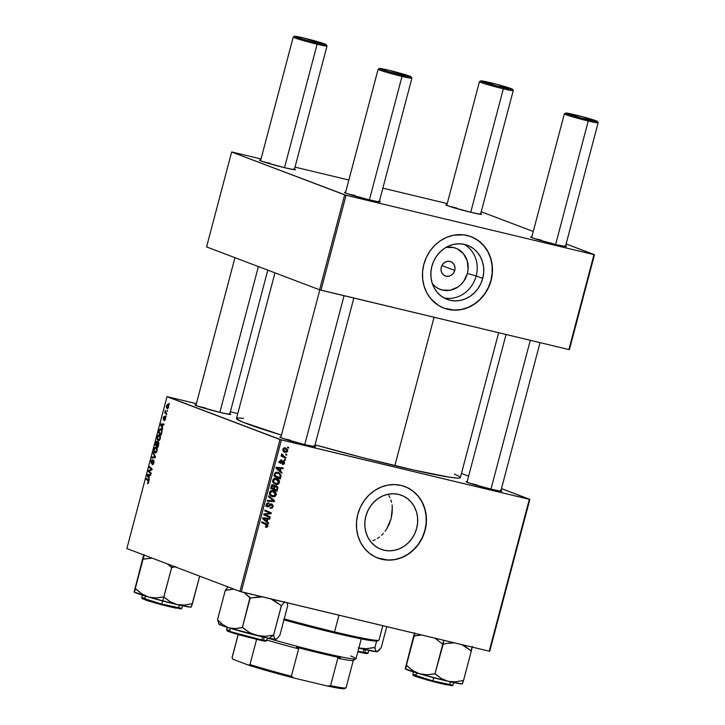 <?xml version="1.0" encoding="UTF-8"?>
<svg xmlns="http://www.w3.org/2000/svg" width="725" height="725" viewBox="0 0 725 725"><rect width="100%" height="100%" fill="white"/><g stroke="black" fill="none" stroke-linecap="round" stroke-linejoin="round"><path stroke-width="1.09" d="M445.793 247.397L453.632 247.551L457.303 248.865L463.447 253.714L467.244 260.855L468.114 269.22L467.389 273.452A22.022 19.892 110.8 0 1 452.028 289.801A22.022 19.892 110.8 0 1 432.363 283.647L435.408 286.683L438.725 288.758L442.395 290.072L450.234 290.236L457.738 287.127L461 284.481L463.764 281.237L467.389 273.452L476.171 275.944A28.873 26.082 -69.2 0 1 443.89 297.857A28.873 26.082 110.8 0 0 476.171 275.944L482.705 278.418A28.873 26.082 -69.2 0 1 447.062 299.334A28.873 26.082 -69.2 0 1 431.892 266.247L433.822 260.928L436.649 256.043L440.274 251.783L444.543 248.312L449.31 245.766L454.385 244.243L459.568 243.799L464.671 244.452L469.483 246.174L473.833 248.902L477.539 252.527L480.476 256.922L482.515 261.906L483.593 267.289L483.657 272.863L482.705 278.418L480.784 283.747L477.956 288.632L474.331 292.882L470.054 296.353L465.287 298.899L460.221 300.422L455.028 300.875L449.935 300.222L445.123 298.501L440.773 295.773L437.057 292.139L434.13 287.752L432.082 282.768L431.013 277.385L430.949 271.812L431.892 266.247A28.873 26.082 -69.2 0 1 467.543 245.331A28.873 26.082 -69.2 0 1 482.705 278.418L476.171 275.944A28.873 26.082 110.8 0 0 464.181 244.334A28.873 26.082 -69.2 0 1 476.171 275.944L467.389 273.452A22.022 19.892 110.8 0 0 446.138 247.334M454.738 270.425L441.915 265.558L454.738 270.425L453.487 273.126L451.394 275.174L448.784 276.252L446.065 276.198L443.637 275.02L441.878 272.899L441.054 270.153L441.289 267.199A7.649 6.906 -69.2 0 1 450.723 261.662A7.649 6.906 -69.2 0 1 454.738 270.425A7.649 6.906 -69.2 0 1 445.304 275.962A7.649 6.906 -69.2 0 1 441.289 267.199L442.549 264.498L444.642 262.45L447.243 261.381L449.962 261.435L452.391 262.613L454.149 264.734L454.974 267.48L454.738 270.425M473.425 237.7L479.18 241.316L484.092 246.119L487.979 251.928L490.68 258.526L492.103 265.649L492.193 273.035L490.934 280.394L488.387 287.435L484.644 293.906L479.85 299.543L474.186 304.128L467.879 307.5L461.163 309.521L454.294 310.11L443.836 308.107A38.226 34.528 110.8 0 0 490.934 280.394L491.106 280.457A38.226 34.528 -69.2 0 1 443.927 308.143A38.226 34.528 -69.2 0 1 423.844 264.344L426.391 257.303L430.133 250.832L434.928 245.195L440.592 240.6L446.899 237.238L453.614 235.217L463.882 234.873L470.48 236.459L476.57 239.413L481.935 243.645L486.348 248.974L489.665 255.209L491.731 262.106L492.493 269.392L491.903 276.796L489.991 284.037L486.828 290.825L482.542 296.906L477.286 302.044L471.277 306.05L464.725 308.75L457.91 310.064L451.068 309.928L444.47 308.352L438.38 305.388L430.686 298.618L426.798 292.809L424.098 286.212L422.675 279.089L422.584 271.703L423.844 264.344A38.226 34.528 -69.2 0 1 471.032 236.658A38.226 34.528 -69.2 0 1 491.106 280.457L490.934 280.394A38.226 34.528 110.8 0 0 470.942 236.622M388.79 495.411L389.941 497.595L388.79 495.411M390.866 499.915L391.572 502.389L390.866 499.915M392.053 504.963L392.307 507.609L392.053 504.963M392.143 513.119L392.307 507.609L391.11 518.665L392.143 513.119M389.252 524.075L391.11 518.665L386.642 529.051L389.252 524.075M385.075 531.334L386.642 529.051L385.075 531.334M381.513 535.322L383.362 533.428L381.513 535.322M377.399 538.485L379.51 537.026L377.399 538.485M372.849 540.66L375.178 539.699L372.849 540.66M383.897 550.175L379.075 548.453L374.734 545.726L371.019 542.092L368.083 537.705L366.043 532.721L364.965 527.338L364.902 521.764L365.853 516.209L367.783 510.88L370.611 505.996L374.227 501.736L378.504 498.265L383.271 495.719L388.346 494.196L393.53 493.752L398.632 494.405A28.873 26.082 -69.2 0 1 401.496 495.284A28.873 26.082 -69.2 0 1 416.204 529.966A28.873 26.082 -69.2 0 1 383.897 550.175A28.873 26.082 -69.2 0 1 381.024 549.287A28.873 26.082 -69.2 0 1 366.324 514.605A28.873 26.082 -69.2 0 1 398.632 494.405L403.444 496.127L407.794 498.854L411.501 502.479L414.437 506.875L416.476 511.859L417.555 517.242L417.618 522.816L416.667 528.371L414.745 533.7L411.918 538.584L408.293 542.844L404.015 546.306L399.248 548.852L394.173 550.384L388.99 550.828L383.897 550.175M407.387 487.653L413.141 491.269L418.053 496.072L421.941 501.881L424.642 508.479L426.064 515.602L426.146 522.988L424.895 530.347L422.34 537.388L418.597 543.859L413.803 549.496L408.148 554.081L401.84 557.452L395.125 559.473L388.256 560.062L377.798 558.069A38.226 34.528 110.8 0 0 381.504 559.202L381.685 559.265A38.226 34.528 -69.2 0 1 377.879 558.096A38.226 34.528 -69.2 0 1 358.422 512.185A38.226 34.528 -69.2 0 1 401.188 485.442L407.559 487.726L413.313 491.332L418.234 496.136L422.113 501.954L424.814 508.542L426.237 515.674L426.327 523.051L425.067 530.41L422.521 537.461L418.778 543.922L413.984 549.559L408.32 554.154L402.013 557.525L395.297 559.537L388.428 560.135L381.685 559.265L375.305 556.99L369.56 553.374L364.639 548.571L360.76 542.762L358.05 536.165L356.637 529.042L356.546 521.656L357.806 514.297L360.352 507.255L364.095 500.785L368.889 495.148L374.553 490.562L380.861 487.191L387.576 485.17L394.436 484.581L401.188 485.442A38.226 34.528 -69.2 0 1 404.994 486.611A38.226 34.528 -69.2 0 1 424.451 532.522A38.226 34.528 -69.2 0 1 381.685 559.265L381.504 559.202A38.226 34.528 110.8 0 0 424.261 532.503A38.226 34.528 110.8 0 0 404.903 486.584M500.957 490.589A18.569 0.915 -165.2 0 1 501.899 491.206A18.569 0.915 -165.2 0 1 491.423 489.248L471.739 483.892L466.51 482.034L466.039 481.726L467.163 481.663A18.569 0.915 -165.2 0 0 466.039 481.726A18.569 0.915 -165.2 0 0 491.423 489.248L500.794 491.188L501.927 491.115L500.313 490.336M314.732 445.993A18.569 0.915 -165.2 0 1 315.674 446.609A18.569 0.915 -165.2 0 1 305.207 444.652L285.514 439.296L280.285 437.438L279.814 437.13L280.947 437.066A18.569 0.915 -165.2 0 0 279.814 437.13A18.569 0.915 -165.2 0 0 305.207 444.652L314.577 446.591L353.827 298.038M229.843 413.803A18.569 0.915 -165.2 0 1 230.786 414.419A18.569 0.915 -165.2 0 1 220.309 412.462L200.626 407.097L195.397 405.248L194.925 404.94L196.049 404.876A18.569 0.915 -165.2 0 0 194.925 404.94A18.569 0.915 -165.2 0 0 220.309 412.462L229.68 414.401L230.813 414.328L229.2 413.549M460.293 477.304L458.907 478.092L456.614 478.056L448.929 477.113L413.839 470.054L363.288 457.801L315.031 444.86A115.773 5.709 14.8 0 0 394.853 465.64L434.058 317.26L394.853 465.64A115.773 5.709 14.8 0 0 460.357 477.603L498.637 332.721M274.965 272.863L236.495 418.452A115.773 5.709 14.8 0 0 281.454 435.109L242.513 422.032L236.549 418.751L237.936 417.962L243.573 418.334M294.486 169.115A18.569 0.915 -165.2 0 1 295.428 169.732A18.569 0.915 -165.2 0 1 284.961 167.774L265.268 162.418L260.039 160.569L259.795 160.134L260.701 160.189A18.569 0.915 -165.2 0 0 259.577 160.261A18.569 0.915 -165.2 0 0 284.961 167.774L294.332 169.713L295.456 169.65L293.852 168.862M379.383 201.314A18.569 0.915 -165.2 0 1 380.326 201.922A18.569 0.915 -165.2 0 1 369.85 199.973L350.166 194.608L344.928 192.759L344.683 192.324L345.589 192.379A18.569 0.915 -165.2 0 0 344.466 192.451A18.569 0.915 -165.2 0 0 369.85 199.973L379.22 201.913L411.9 78.218A17.473 0.861 -165.2 0 1 402.013 76.406L401.858 75.182A16.385 0.807 -165.2 0 1 379.474 68.476A16.385 0.807 -165.2 0 1 388.718 70.207L379.456 68.549L386.951 71.213L404.541 75.817L411.12 76.841L388.718 70.207A16.385 0.807 -165.2 0 1 411.12 76.841A16.385 0.807 -165.2 0 1 401.858 75.182L402.013 76.406A17.473 0.861 -165.2 0 1 378.115 69.283L345.435 192.977M565.6 245.911A18.569 0.915 -165.2 0 1 566.542 246.527A18.569 0.915 -165.2 0 1 556.075 244.57L536.382 239.205L531.153 237.356L530.908 236.921L531.815 236.975A18.569 0.915 -165.2 0 0 530.691 237.048A18.569 0.915 -165.2 0 0 556.075 244.57L565.446 246.509L566.569 246.437L564.965 245.657M480.711 213.712A18.569 0.915 -165.2 0 1 481.654 214.328A18.569 0.915 -165.2 0 1 471.187 212.38L451.494 207.015L446.265 205.166L445.793 204.858L446.917 204.785A18.569 0.915 -165.2 0 0 445.793 204.858A18.569 0.915 -165.2 0 0 471.187 212.38L480.557 214.31L513.237 90.616A17.473 0.861 -165.2 0 1 503.349 88.812A17.473 0.861 14.8 0 0 513.228 90.571L512.448 89.248A16.385 0.807 -165.2 0 1 503.186 87.589L503.349 88.812L470.733 212.262L503.349 88.812A17.473 0.861 -165.2 0 1 479.442 81.689L446.763 205.383M489.719 651.24L529.848 499.371L501.473 488.614L529.322 499.308L281.409 439.939L241.289 591.808L489.203 651.177L529.322 499.308L529.848 499.371L489.719 651.24L489.203 651.177L489.719 651.24M468.622 476.153L461.453 473.434L468.622 476.153M276.388 478.391L278.744 479.787L279.533 481.79L278.708 483.783L276.932 484.481L274.358 483.783L272.663 481.518L273.434 478.998L276.388 478.391C274.693 477.929 273.47 478.545 272.718 480.222L273.153 482.66L275.862 484.382C277.521 484.789 278.708 484.173 279.442 482.542L278.681 482.252L279.442 482.542C279.551 480.276 278.527 478.89 276.388 478.391L277.004 478.582M280.43 471.096L282.025 472.437L281.798 473.271L275.98 468.232L276.225 467.29L283.221 467.888L283.022 468.658L281.119 468.468L280.43 471.096L281.119 468.468L283.022 468.658L283.221 467.888L276.225 467.29L275.98 468.232L281.798 473.271L282.025 472.437L280.231 471.912L282.025 472.437L278.672 470.425L280.43 471.096M267.924 526.142L266.936 527.302L265.45 527.075L265.567 526.287L267.008 526.214L267.072 525.208L261.625 522.562L261.834 521.783L267.679 524.692L267.924 526.142L266.519 523.876L261.834 521.783L261.625 522.562L266.157 524.592L267.153 525.897L265.567 526.287L265.45 527.075L267.924 526.142L267.163 525.852L267.924 526.142M267.715 506.186L266.338 504.392L267.09 504.682L268.694 503.558L267.289 503.023L268.848 503.603L267.308 503.014L268.848 503.603L268.975 502.815L266.311 504.464L267.054 506.775L269.256 506.44L268.322 506.086L269.256 506.44L269.981 505.633L269.093 505.298L269.981 505.633L270.923 504.718L269.936 504.337L271.567 504.654L270.171 504.129L271.567 504.654L272.301 506.431L271.349 507.663L270.307 507.618L270.189 508.406L273.071 506.666L271.703 503.875L273.162 505.533L272.382 507.98L270.189 508.406L270.307 507.618L271.44 507.627L272.165 506.811L272.364 505.597L271.694 504.691L268.449 506.938L266.483 506.231L266.655 503.657L268.975 502.815L268.848 503.603L267.181 504.41L267.507 506.113L268.313 506.095L270.289 504.038L271.703 503.875L268.386 506.041L265.839 505.479M268.694 495.818L274.567 500.658L274.304 501.637L267.28 501.156L267.489 500.377L273.506 500.794L268.477 496.643L268.694 495.818L268.477 496.643L273.506 500.794L267.489 500.377L267.28 501.156L274.304 501.637L274.567 500.658L272.754 500.205L274.567 500.658L268.694 495.818M273.144 490.662L275.264 491.804L276.298 494.06L275.663 495.855L273.688 496.761L271.114 496.054L269.419 493.788L270.189 491.269L273.144 490.662C271.458 490.2 270.235 490.816 269.473 492.493L269.917 494.93L272.627 496.652C274.277 497.06 275.473 496.444 276.198 494.812L275.437 494.532L276.198 494.812C276.307 492.547 275.282 491.16 273.144 490.662L273.76 490.852M287.725 446.972L288.641 447.379L288.441 448.141L287.517 447.751L287.725 446.972L287.517 447.751L288.441 448.141L288.641 447.379L287.725 446.972M276.316 485.614L277.902 487.354L277.068 491.197L270.67 488.333L271.422 485.687L272.355 484.808L273.823 484.971L274.712 486.203L276.316 485.614L274.712 486.203L273.343 484.798L271.549 485.451L270.67 488.333L277.068 491.197L277.847 488.233L277.059 487.934L277.847 488.233L276.587 485.696M267.072 521.619L268.667 522.961L268.449 523.794L262.631 518.756L262.876 517.822L269.872 518.42L269.673 519.191L267.77 519L267.072 521.619L267.77 519L269.673 519.191L269.872 518.42L262.876 517.822L262.631 518.756L268.449 523.794L268.667 522.961L266.882 522.435L268.667 522.961L265.323 520.958L267.072 521.619M266.383 515.103L270.28 516.88L270.072 517.659L263.683 514.786L263.891 513.971L270.162 513.228L264.725 510.835L264.933 510.056L271.322 512.919L271.114 513.726L264.852 514.487L266.383 515.103L264.852 514.487L271.114 513.726L271.322 512.919L264.933 510.056L264.725 510.835L270.162 513.228L263.891 513.971L263.683 514.786L270.072 517.659L270.28 516.88L268.531 516.218L268.35 516.88L268.531 516.218L270.28 516.88L266.383 515.103M280.72 462.505L279.669 461.308L281.49 460.756L280.258 460.284L281.49 460.756L281.599 459.967L279.651 461.354L280.258 463.157L282.388 462.333L281.681 462.061L283.049 461.707L282.261 461.408L283.52 461.644L282.433 461.236L283.52 461.644L284.001 462.831L282.487 463.638L282.369 464.426L284.599 463.012L284.01 462.795L284.599 463.012L283.81 464.254L282.369 464.426L282.487 463.638L283.892 463.121L283.674 461.707L280.874 463.338L279.578 461.825L280.965 459.94L281.599 459.967L281.49 460.756L280.321 461.336L280.647 462.487L282.786 460.973L283.955 460.973L284.599 463.012L283.665 460.864L281.137 462.523L278.88 461.807M281.037 475.509L280.312 478.917L273.914 476.062L274.857 473.108L276.569 472.192L279.451 473.017L281.037 475.509L277.829 472.31L274.73 473.298L273.914 476.062L280.312 478.917L280.883 476.733L280.113 476.443L280.883 476.733L281.037 475.509L280.149 475.174L281.037 475.509M285.378 447.923L287.752 449.899L286.81 452.273L284.309 452.019L282.859 450.397L283.23 448.485L285.378 447.923L282.859 449.219C282.786 451.004 283.611 452.056 285.333 452.4L287.771 451.041L285.904 448.077M285.849 454.067L286.765 454.475L286.565 455.237L285.65 454.847L285.849 454.067L285.65 454.847L286.565 455.237L286.765 454.475L285.849 454.067M284.137 456.569L285.985 457.43L285.777 458.209L281.128 456.125L281.336 455.354L282.297 455.789L281.536 454.738L281.844 453.805L282.532 455.499L284.137 456.569L281.844 453.805L282.297 455.789L281.336 455.354L281.128 456.125L285.777 458.209L285.985 457.43L284.236 456.768L284.055 457.439L284.236 456.768L285.985 457.43L282.378 455.907L284.137 456.569M284.49 459.242L285.396 459.65L285.197 460.42L284.282 460.031L284.49 459.242L284.282 460.031L285.197 460.42L285.396 459.65L284.49 459.242M280.013 439.54L167.004 396.684L126.875 548.553L239.884 591.41L280.013 439.54L529.322 499.308L489.203 651.177L239.884 591.41L241.289 591.808L281.409 439.939L167.52 396.747L167.004 396.684L126.875 548.553L239.884 591.41L280.013 439.54M159.346 434.819L157.307 436.849L157.189 439.214L158.503 440.8L160.279 438.707C160.633 436.468 160.325 435.172 159.346 434.819L160.307 436.051L160.361 438.335L159.545 440.256L158.286 440.746L157.271 439.531L157.171 437.492L157.987 435.362L159.201 434.773M162.309 427.388L162.681 429.445L160.524 424.85L160.769 423.907L164.104 424.062L163.904 424.832L162.998 424.768L162.309 427.388L162.998 424.768L163.904 424.832L164.104 424.062L160.769 423.907L160.524 424.85L162.681 429.445L162.309 427.388M147.683 483.557L148.761 482.306L148.118 483.512L147.42 483.385L148.471 481.445L146.169 479.18L146.368 478.409L148.833 480.902L148.761 482.306L148.38 480.177L146.368 478.409L146.169 479.18L148.108 480.892L148.417 482.116L147.583 482.596L147.764 483.584M153.618 460.176L152.377 461.308L152.857 461.426L151.706 462.505L152.205 462.632L151.353 462.695L151.253 461.254L152.431 459.306L150.9 461.091L151.235 463.483L153.12 461.055L154.099 461.109L153.446 460.955L153.927 462.731L152.93 463.918L153.464 464.045L152.431 463.946L152.259 464.725L153.908 462.831L153.936 460.475L153.908 462.831L152.694 464.77L152.431 463.946L153.301 463.402L153.627 461.154L151.271 463.493L150.9 461.091L152.431 459.306L151.289 461.118L151.525 462.686L153.537 460.148M153.238 452.436L155.449 456.822L155.186 457.81L151.824 457.774L152.032 456.995L154.914 457.031L153.011 453.261L153.238 452.436L153.011 453.261L154.914 457.031L152.032 456.995L151.824 457.774L155.186 457.81L155.449 456.822L153.238 452.436M156.102 447.089L154.062 449.119L153.954 451.485L155.259 453.071L157.035 450.986C157.398 448.739 157.08 447.443 156.102 447.089L157.071 448.322L157.126 450.606L156.31 452.527L155.041 453.016L154.026 451.802L153.927 449.763L154.742 447.633L155.957 447.044M169.133 403.209L169.324 404.314L169.133 403.209M158.34 441.924L157.878 442.703L156.999 441.308L156.029 442.06L156.482 442.168L156.029 442.06L155.213 444.96L156.944 445.368L155.213 444.96L157.95 447.37L158.73 444.407L158.503 442.032L158.875 443.537L157.95 447.37L155.213 444.96L156.509 441.38L157.207 441.452L157.47 442.612L158.277 441.906M148.96 477.911L149.332 479.968L147.175 475.373L147.42 474.44L150.755 474.594L150.546 475.364L149.649 475.292L148.96 477.911L149.649 475.292L150.546 475.364L150.755 474.594L147.42 474.44L147.175 475.373L149.332 479.968L148.96 477.911M149.495 471.549L151.163 473.053L150.954 473.833L148.226 471.404L148.435 470.597L151.597 469.474L149.268 467.453L149.468 466.673L152.205 469.084L151.996 469.9L148.833 471.042L149.495 471.549L148.833 471.042L151.996 469.9L150.891 469.637L148.435 470.597L148.226 471.404L150.954 473.833L151.163 473.053L149.495 471.549M164.385 416.368L163.243 417.863L163.451 419.712L164.856 417.99L165.617 418.026L165.092 417.899L165.454 419.113L164.194 420.727L165.436 419.186L164.158 420.708L165.273 418.316L164.919 417.935L163.333 419.63L163.596 416.92L164.385 416.368L163.605 418.923L165.092 417.111L165.608 418.18L165.436 419.186L165.273 417.129L163.605 418.923L164.358 416.358M160.877 428.747L159.228 429.916L158.449 432.68L159.944 433.042L158.449 432.68L161.186 435.091L162.01 431.692L161.186 435.091L158.449 432.68L160.27 428.711L161.566 429.345L162.01 431.692L160.723 428.702M167.856 404.287L166.451 405.728L167.393 408.737L168.599 407.205L167.856 404.287L168.608 405.184L168.481 407.586L167.312 408.719L166.442 407.794L166.333 406.317L167.747 404.26M167.257 410.305L167.448 411.41L167.257 410.305M166.079 412.878L166.868 413.603L166.659 414.383L164.675 412.625L164.874 411.854L165.291 412.217L165.336 410.296L166.079 412.878L165.336 410.296L165.291 412.217L164.874 411.854L164.675 412.625L166.659 414.383L166.868 413.603L166.079 412.878M165.889 415.479L166.079 416.585L165.889 415.479M237.782 413.576L230.369 411.8L237.782 413.576M196.375 403.662L167.52 396.747L196.375 403.662M569.415 349.613L594.491 254.693L566.125 243.935L593.974 254.629L346.061 195.261L320.985 290.172L568.889 349.55L593.974 254.629L594.491 254.693L569.415 349.613L568.889 349.55L569.415 349.613M533.265 231.474L481.228 211.763L533.265 231.474M206.571 246.926L319.58 289.782L344.665 194.862L231.647 152.005L206.571 246.926L319.58 289.782L568.889 349.55L593.974 254.629L346.061 195.261L320.985 290.172L319.58 289.782L344.665 194.862L346.061 195.261L231.647 152.005L232.172 152.069L231.647 152.005L206.571 246.926M447.243 203.571L382.854 188.156L447.243 203.571M348.861 180.017L295.021 167.122L348.861 180.017M261.018 158.974L232.172 152.069L261.018 158.974M480.068 213.467L481.681 214.247L480.557 214.31M378.74 201.061L380.344 201.84L379.22 201.913M263.628 161.892A17.473 0.861 -165.2 0 1 270.226 163.352A17.473 0.861 14.8 0 0 263.628 161.892M534.742 238.679A17.473 0.861 -165.2 0 1 541.339 240.138A17.473 0.861 14.8 0 0 534.742 238.679M449.853 206.489A17.473 0.861 -165.2 0 1 456.451 207.948A17.473 0.861 14.8 0 0 449.853 206.489M348.517 194.083A17.473 0.861 -165.2 0 1 355.123 195.542A17.473 0.861 14.8 0 0 348.517 194.083M314.097 445.739L315.701 446.518L314.577 446.591M454.339 474.032L459.369 476.479M283.874 438.77A17.473 0.861 -165.2 0 1 290.471 440.22A17.473 0.861 14.8 0 0 283.874 438.77M198.976 406.571A17.473 0.861 -165.2 0 1 205.583 408.03A17.473 0.861 14.8 0 0 198.976 406.571M470.09 483.367A17.473 0.861 -165.2 0 1 476.697 484.817A17.473 0.861 14.8 0 0 470.09 483.367M169.378 404.097L168.925 403.988L169.378 404.097M156.591 445.213L155.739 444.461L156.083 443.147L156.808 442.078L157.751 442.821L157.126 442.667L156.591 445.213L156.709 442.06L155.739 444.461L156.591 445.213M157.479 442.241L156.808 442.078M157.833 446.31L156.908 445.494L158.123 442.685L158.857 442.866L158.123 442.685L158.775 444.198L158.204 446.401L158.068 442.667L156.908 445.494L157.833 446.31M158.857 442.857L158.123 442.685M155.259 452.255L154.343 450.977L154.416 449.282L155.866 447.842L156.999 448.113L155.866 447.842L157.062 450.877L155.34 452.282L154.343 450.977L154.543 448.884L155.503 447.805L156.999 448.104M155.431 452.291L156.319 452.509L155.349 452.282L156.799 450.207L155.866 447.842M155.204 457.756L152.032 456.995L155.204 457.756M155.322 457.285L154.044 456.977L155.322 457.285M155.368 457.14L154.914 457.031L155.368 457.14M155.204 456.342L154.452 456.17L155.204 456.342M153.736 453.442L153.011 453.261L153.736 453.442M153.12 461.055L154.099 461.109M148.072 483.539L147.42 483.385L148.072 483.539M148.417 482.116L147.837 482.768M148.87 481.074L148.108 480.892L148.87 481.074M147.664 479.542L146.169 479.18L147.664 479.542M147.846 475.537L147.175 475.373L148.072 475.99L147.601 475.138L149.631 475.355L148.707 477.358L148.072 475.99L149.078 477.449L149.259 475.265L147.846 475.546M150.592 475.201L147.42 474.44L150.592 475.201M149.731 471.767L148.226 471.404L149.731 471.767M149.54 470.86L148.435 470.597L149.54 470.86M150.99 470.298L149.858 470.027L150.99 470.298M151.597 469.474L150.891 469.637L151.987 469.9L152.205 469.084L149.468 466.673L149.268 467.453L151.597 469.474M152.177 469.202L150.863 468.885L152.177 469.202M150.764 467.815L149.268 467.453L150.764 467.815M165.092 420.119L164.321 419.929M164.457 419.965L165.101 420.119M164.856 417.99L165.617 418.026M165.563 417.546L164.765 417.355L165.563 417.546M165.273 417.129L164.765 417.355M161.195 425.013L160.524 424.85L161.421 425.466L160.95 424.614L162.98 424.823L162.056 426.826L161.421 425.466L162.427 426.916L162.608 424.741L161.195 425.022M163.941 424.669L160.769 423.907L163.941 424.669M161.784 429.771L159.989 429.581L158.974 432.191L161.077 434.039L158.974 432.191L159.582 430.124L161.793 429.78L160.651 429.508C161.566 429.807 161.793 430.985 161.34 433.052L161.575 430.868L160.651 429.508M158.503 439.984L157.588 438.707L157.66 437.012L159.11 435.571L160.243 435.843L159.11 435.571L160.307 438.607L158.503 439.984L159.563 440.238L157.733 439.205L157.787 436.613L158.548 435.598L160.234 435.834M167.403 407.912L166.723 405.864L167.656 405.058L168.644 405.293L167.656 405.058L168.617 407.16L167.457 407.93L166.705 407.033L166.859 405.493L168.644 405.284M167.557 407.948L168.236 408.112L167.484 407.939L168.399 406.471L167.656 405.058M167.502 411.193L167.049 411.084L167.502 411.193M166.215 412.996L164.675 412.625L166.215 412.996M166.134 416.368L165.681 416.259L166.134 416.368M275.527 489.71L275.337 490.426L275.527 489.71M272.627 484.744L272.944 485.469M273.678 485.813L274.712 486.203L273.678 485.813M275.627 485.587L276.08 486.357M276.153 486.692L275.6 485.56M273.171 485.569L271.875 485.079L273.996 486.221L273.615 488.786L270.842 487.662L273.615 488.786L271.621 487.889L273.171 485.569L272.491 484.599M272.609 488.451L274.775 489.42L272.609 488.451M272.962 485.542L271.966 486.575L271.213 486.294L271.966 486.575L271.621 487.889L270.86 487.608L273.615 488.786L274.023 487.209L274.793 487.49L274.023 487.2L273.996 486.221M276.098 486.375L275.065 486.783L274.367 489.121L276.524 490.082L274.367 489.121L274.793 487.49L276.098 486.375L274.947 485.94L276.27 486.43L277.068 487.88L276.524 490.082L274.775 489.42L276.524 490.082L277.068 487.581L276.47 486.529L274.521 485.759M270.869 495.991L272.872 495.9L271.077 496.036M271.241 496.127L272.627 496.652L271.241 496.127M271.884 496.426L272.627 496.652M272.836 490.598L274.15 491.958L271.041 490.734M274.159 491.985L272.682 490.508M270.923 490.707L271.648 490.916M270.778 495.139L269.283 494.323M272.872 491.414L271.322 491.487L270.253 492.71L269.501 492.42L270.253 492.71L270.588 494.45L269.483 494.033L272.863 495.891L270.588 494.45L270.253 492.71L272.872 491.414L275.428 494.568L272.863 495.891L269.763 494.686M272.627 500.694L274.304 501.637L267.425 500.622L272.627 500.694M268.522 496.453L272.817 499.987L268.522 496.453M273.071 506.666L272.31 506.376L273.071 506.666M271.567 504.654L269.945 504.038M267.498 505.778L265.803 506.295M266.247 505.624L267.471 506.095M270.96 503.821L271.34 504.564M271.368 504.654L270.996 503.866M266.474 506.322L267.317 505.932M266.22 524.701L265.386 523.559L261.807 521.891L266.519 523.876L264.77 523.214L266.175 525.471M265.45 527.066L266.039 527.293M267.987 518.257L269.673 519.191L265.966 518.538L267.987 518.257M265.404 520.632L266.918 522.299L265.404 520.632M262.631 518.602L266.401 521.012L263.465 518.574L266.954 518.919L262.568 518.031M262.812 518.058L266.954 518.919L262.749 518.303L264.679 519.508L262.921 518.846L264.652 520.342L266.401 521.012L266.954 518.919L266.401 521.012L262.667 518.629M264.906 510.164L271.322 512.919L269.573 512.249L269.392 512.928L269.573 512.249L264.906 510.164M269.836 513.237L271.114 513.726L269.836 513.237M265.35 513.771L266.836 514.333L265.35 513.771M283.52 461.644L281.871 461.018M280.638 461.662L278.871 462.632M279.587 462.079L280.566 462.45M282.804 460.964L282.931 461.417M280.276 462.079L279.687 462.559M282.832 461.018L282.949 461.671M281.336 467.725L283.022 468.658L279.315 468.015L281.336 467.725M278.763 470.108L280.267 471.776L278.763 470.108M275.98 468.069L279.75 470.48L276.814 468.042L280.303 468.386L275.926 467.498M276.171 467.525L280.303 468.386L276.098 467.77L278.028 468.984L276.27 468.323L278.001 469.818L279.75 470.48L280.303 468.386L279.75 470.48L276.017 468.105M278.772 477.431L278.581 478.147L278.772 477.431M278.491 472.519L277.829 472.31M277.548 472.256L278.917 473.624M278.935 473.652L277.494 472.22M275.563 472.347L276.506 472.618M277.584 473.072L275.618 473.443L274.866 475.618L279.768 477.811L280.077 474.929L278.581 473.425L275.835 472.401L277.584 473.072C279.578 473.498 280.394 474.748 280.022 476.823L279.768 477.811L274.086 475.392L279.768 477.811L274.104 475.328L274.866 475.618L275.156 474.503L274.403 474.213L275.156 474.503L275.527 473.561L274.757 473.271L277.584 473.072L275.754 472.383M274.485 483.856L275.862 484.382L274.485 483.856M275.128 484.155L275.862 484.382M276.071 478.328L277.394 479.687M275.174 483.82L275.718 483.738M277.403 479.714L275.926 478.237M274.168 478.437L274.884 478.636M273.697 482.759L272.528 482.052M276.098 483.62L278.282 483.04L278.608 481.137L277.367 479.669L274.358 478.473L276.107 479.143L278.672 482.297L276.098 483.62L272.727 481.753L273.833 482.179L273.497 480.439L272.745 480.149L273.497 480.439L276.107 479.143L274.277 478.455M273.008 482.415L275.464 483.43L273.932 482.324L273.452 480.666L274.213 479.415L276.107 479.143M285.188 451.53L283.937 451.793L285.668 451.104M284.236 451.983L285.333 452.4L284.236 451.983M284.762 452.219L285.333 452.4M284.961 447.851L285.904 448.965L283.674 448.095M283.765 451.766L284.327 451.802M285.994 449.237L284.617 447.633M283.33 450.832L285.46 451.612L282.877 449.174L285.17 448.684L287.154 450.887L285.46 451.612L286.792 451.439L287.136 450.252L285.913 448.965M281.318 455.418L282.297 455.789L281.318 455.418M281.69 453.977L282.523 454.294L281.69 453.977M281.508 454.358L282.261 454.638L281.508 454.358M281.708 455.563L281.164 455.209M158.675 440.021L160.044 437.927L159.11 435.571M272.863 495.891L274.385 495.791L275.364 494.776L275.364 493.408L274.123 491.94M285.17 448.684L283.946 448.775L283.43 449.835L285.46 451.612M294.586 36.286L293.253 37.057A17.473 0.861 14.8 0 0 317.124 44.216L316.97 42.992A16.385 0.807 -165.2 0 1 294.586 36.286A16.385 0.807 -165.2 0 1 303.829 38.017L326.223 44.651L316.97 42.992L302.062 39.014L294.758 36.25L303.829 38.017A16.385 0.807 -165.2 0 1 326.223 44.642A16.385 0.807 -165.2 0 1 316.97 42.992L317.124 44.216A17.473 0.861 -165.2 0 1 293.226 37.093L260.538 160.787M219.856 412.353L258.381 266.573L219.856 412.353M284.508 167.665L317.124 44.216L284.508 167.665M294.332 169.713L327.011 46.019A17.473 0.861 -165.2 0 1 317.124 44.216A17.473 0.861 14.8 0 0 327.002 45.974L326.223 44.642M379.474 68.476L378.142 69.247A17.473 0.861 14.8 0 0 402.013 76.406L369.397 199.864L402.013 76.406A17.473 0.861 14.8 0 0 411.891 78.164L411.12 76.841M304.754 444.543L344.076 295.709L304.754 444.543M480.811 80.883L479.479 81.653A17.473 0.861 14.8 0 0 503.349 88.812L503.186 87.589A16.385 0.807 -165.2 0 1 480.811 80.883A16.385 0.807 -165.2 0 1 490.046 82.614A16.385 0.807 -165.2 0 1 512.448 89.248L496.063 84.118L480.784 80.955L497.169 86.085L512.448 89.248M565.446 246.509L598.125 122.815A17.473 0.861 -165.2 0 1 588.238 121.003A17.473 0.861 14.8 0 0 598.116 122.761L597.337 121.438A16.385 0.807 -165.2 0 1 588.084 119.788L588.238 121.003L555.622 244.461L588.238 121.003A17.473 0.861 -165.2 0 1 564.34 113.879L531.652 237.573M565.699 113.073L564.367 113.852A17.473 0.861 14.8 0 0 588.238 121.003L588.084 119.788A16.385 0.807 -165.2 0 1 565.699 113.073A16.385 0.807 -165.2 0 1 574.943 114.804A16.385 0.807 -165.2 0 1 597.337 121.438L582.066 118.275L565.681 113.154L580.952 116.308L597.337 121.438M530.301 340.306L490.97 489.139L530.301 340.306M191.364 606.916L199.683 576.167L192.415 603.653L184.531 605.04L177.027 604.55L170.185 601.714L163.524 596.902L155.966 597.953L148.453 597.019A29.553 1.459 14.8 0 0 162.744 600.989L163.859 597.001L155.966 597.953L148.453 597.019L141.611 593.748L135.276 588.6L143.079 559.075L152.078 558.114L143.423 559.174A33.921 1.677 -165.2 0 1 143.079 559.048L134.143 591.944L143.033 557.326L134.143 591.944L148.453 597.019L177.027 604.55L170.185 601.714L163.868 597.001L171.671 567.476L162.744 600.989A29.553 1.459 14.8 0 0 177.027 604.55L191.038 607.133L192.415 603.635L184.531 605.04L177.027 604.55A29.553 1.459 14.8 0 0 191.228 607.079L191.3 607.043M143.015 598.497L148.127 600.88L161.621 604.722L161.784 604.124L141.701 597.763L145.009 598.062M142.381 595.171L141.701 597.763A20.753 1.024 14.8 0 0 161.784 604.124L162.627 600.962L161.784 604.124A20.753 1.024 14.8 0 0 181.821 608.357L161.784 604.124L161.621 604.722L174.924 607.949L180.317 608.347M167.611 564.005L171.327 567.376L175.785 566.624L172.006 567.557A33.921 1.677 -165.2 0 1 171.327 567.376A33.921 1.677 14.8 0 0 172.006 567.557L167.611 564.005M143.033 557.344L143.849 554.707L143.033 557.344M144.094 554.507L143.079 559.048A33.921 1.677 14.8 0 0 143.423 559.174L144.094 554.507M134.379 591.808L135.62 588.7L141.611 593.748L148.453 597.019A29.553 1.459 14.8 0 1 134.161 592.008A29.553 1.459 14.8 0 0 134.161 592.008L134.143 591.981M157.823 603.707L145.453 600.01M180.652 608.511L179.555 608.819M175.35 608.039L165.409 605.701M276.533 639.024L275.645 639.341L277.548 638.154L279.923 635.1L287.725 605.574L286.946 602.529L287.725 605.574L279.923 635.1L277.548 638.154L275.645 639.341L274.367 638.181L273.588 635.145L281.472 605.611A33.921 1.677 -165.2 0 1 281.019 605.52L274.413 600.653L270.76 598.832L281.391 605.611L273.588 635.145L265.051 636.278L256.877 635.535A29.553 1.459 14.8 0 0 269.147 638.335L273.434 635.109L269.147 638.335L275.645 639.341L274.367 638.181L273.669 635.145L265.051 636.278L256.877 635.535L249.373 632.445L242.386 627.487L250.188 597.953L262.831 596.893L258.734 596.82L250.56 598.043A33.921 1.677 -165.2 0 1 249.889 597.862L242.386 627.487L235.38 628.611L228.837 627.859L222.901 624.751L217.509 619.784L225.312 590.259L217.509 619.784L222.901 624.751L228.837 627.859L269.147 638.335A29.553 1.459 14.8 0 0 275.645 639.341L276.107 639.069M227.904 630.687L228.511 631.538L239.477 634.991L261.136 640.42A0.652 0.498 -78.5 0 0 261.779 639.93L230.804 631.72L226.59 629.952L229.898 630.252M227.269 627.37L226.59 629.952A20.753 1.024 14.8 0 0 239.495 634.348A20.753 1.024 14.8 0 0 261.779 639.93L262.586 636.894L261.779 639.93A20.753 1.024 14.8 0 0 266.718 640.547L261.779 639.93A0.652 0.498 101.5 0 1 261.136 640.42M281.472 605.611L284.78 601.687L281.472 605.611A33.921 1.677 14.8 0 1 281.019 605.52L281.472 605.611M227.994 586.906L225.312 590.259L233.794 589.099L225.611 590.349A33.921 1.677 -165.2 0 1 225.393 590.259L225.611 590.349A33.921 1.677 14.8 0 1 225.393 590.259L227.994 586.906M217.591 619.784L218.832 623.681L217.591 619.784M244.089 592.479L249.889 597.862A33.921 1.677 14.8 0 0 250.56 598.043L244.089 592.479M220.518 624.044L219.086 624.053L219.602 624.588L228.837 627.859A29.553 1.459 14.8 0 0 256.877 635.535L249.373 632.445L242.766 627.578L235.38 628.611L228.837 627.859A29.553 1.459 14.8 0 1 219.05 624.198L218.488 623.228M258.363 639.822L231.112 632.454M229.091 631.756L227.732 631.212M265.876 640.918L263.347 640.837M275.645 639.341A29.553 1.459 14.8 0 0 276.116 639.269L276.424 639.097M368.726 650.37L368.046 652.953L363.116 652.337A0.652 0.498 101.5 0 1 362.473 652.826L357.842 651.811L362.473 652.826A0.652 0.498 -78.5 0 0 363.116 652.337A20.753 1.024 14.8 0 0 368.046 652.953C368.128 653.751 366.279 653.705 362.509 652.835L357.842 651.811M363.914 649.301L363.116 652.337L363.914 649.301M376.619 641.136L374.925 647.552L366.379 648.685L358.204 647.942L376.973 651.748L375.695 650.588L374.925 647.552L376.619 641.136M358.83 648.096A29.553 1.459 14.8 0 0 376.973 651.748L378.876 650.561L381.25 647.507L386.76 626.645L381.25 647.507L377.435 651.476M358.005 651.213A20.753 1.024 14.8 0 0 363.116 652.337L358.005 651.213M367.203 653.325L364.675 653.243M377.861 651.431L376.257 651.449L374.553 647.461L366.379 648.685L358.204 647.942M376.973 651.748A29.553 1.459 14.8 0 0 377.444 651.675L377.752 651.503M450.669 642.876L454.43 642.83L446.899 643.41L450.669 642.876M443.12 644.344L446.899 643.41L443.12 644.344A33.921 1.677 -165.2 0 1 442.785 644.253A33.921 1.677 14.8 0 0 443.12 644.344L434.982 673.797L427.079 674.748L419.567 673.815L412.724 670.543L406.39 665.369L405.257 668.731L414.147 634.112L405.257 668.731L419.567 673.815L448.141 681.337L441.298 678.509L434.982 673.797L443.763 640.302L443.12 644.344M414.129 675.283L419.24 677.667L432.734 681.509L432.897 680.911L412.815 674.549A20.753 1.024 14.8 0 0 432.897 680.911L433.74 677.748L432.897 680.911A20.753 1.024 14.8 0 0 452.935 685.152L432.897 680.911L432.734 681.509L446.038 684.735L451.43 685.143M414.147 634.13L414.6 632.635L414.147 634.13M414.763 633.351L406.39 665.387L414.192 635.861L422.086 634.91L414.537 635.961A33.921 1.677 -165.2 0 1 414.192 635.843A33.921 1.677 14.8 0 0 414.537 635.961L414.763 633.351M434.982 638.199L442.785 644.262A33.921 1.677 -165.2 0 1 442.44 644.162A33.921 1.677 14.8 0 0 442.785 644.253L434.991 638.199M462.414 683.829L462.342 683.874A29.553 1.459 14.8 0 1 448.141 681.337L441.298 678.509L435.317 673.869L427.079 674.748L419.567 673.815A29.553 1.459 14.8 0 0 448.141 681.337L455.644 681.835L463.529 680.449L471.332 650.914A33.921 1.677 -165.2 0 1 470.987 650.832L465.006 646.202L461.689 644.507L471.332 650.914L463.529 680.449L455.644 681.835L448.141 681.337L462.151 683.92L463.529 680.422L462.478 683.702M471.332 650.896L472.347 646.347L470.987 650.832A33.921 1.677 14.8 0 0 471.332 650.896M405.493 668.604L406.734 665.496L412.724 670.543L419.567 673.815A29.553 1.459 14.8 0 1 405.275 668.794L405.257 668.767A29.553 1.459 14.8 0 0 405.275 668.794M451.766 685.297L450.669 685.605M446.464 684.826L436.522 682.488M428.937 680.494L416.567 676.797M414.763 676.144L413.649 675.256M413.495 671.966L412.815 674.549L416.123 674.848M283.946 619.875A77.548 3.824 14.8 0 0 333.826 632.789L334.542 631.901A78.635 3.879 -165.2 0 1 284.209 618.869A78.635 3.879 14.8 0 0 334.542 631.901L338.956 615.199L334.542 631.901A78.635 3.879 14.8 0 0 379.03 640.03L382.818 625.702M377.553 640.963L378.894 640.184A78.635 3.879 -165.2 0 1 334.542 631.901L333.826 632.789A77.548 3.824 14.8 0 0 377.553 640.963L366.487 639.876L346.541 635.743L283.484 619.748M344.538 688.152L344.257 688.741L341.221 688.578L327.582 686.077L293.806 677.984L291.377 676.28A58.979 2.909 -165.2 0 1 249.962 664.553L256.596 639.423L249.962 664.553A58.979 2.909 14.8 0 0 291.377 676.28L298.618 648.866L296.48 647.226L340.514 657.774L337.814 658.246L330.573 685.669L327.582 686.077L293.806 677.984L291.377 676.28L298.618 648.866A58.979 2.909 -165.2 0 1 266.845 640.057A58.979 2.909 14.8 0 0 298.618 648.866L296.48 647.226A60.066 2.963 14.8 0 0 340.514 657.774L337.814 658.246A58.979 2.909 14.8 0 0 353.229 660.439L355.893 658.889A61.163 3.018 -165.2 0 1 267.371 638.072A61.163 3.018 14.8 0 0 356.002 658.762L361.258 638.888M350.683 656.025A61.163 3.018 -165.2 0 1 355.893 658.889M354.353 659.097L354.679 659.505L353.292 660.14A58.979 2.909 -165.2 0 1 353.338 660.312A58.979 2.909 -165.2 0 1 337.814 658.246L330.573 685.669A58.979 2.909 14.8 0 0 346.088 687.735L353.338 660.312M238.126 634.602L232.054 657.602A58.979 2.909 14.8 0 0 232.091 657.774L232.861 659.097A57.882 2.855 14.8 0 0 233.051 659.297L248.448 665.142A57.882 2.855 14.8 0 0 293.806 677.984L253.025 666.574L248.448 665.142L249.962 664.553L248.448 665.142L233.051 659.297L232.091 657.774L238.208 634.629L232.091 657.774A58.979 2.909 -165.2 0 1 232.082 657.765A58.979 2.909 -165.2 0 1 232.172 657.475M232.091 657.774L232.834 658.916M346.052 687.563A58.979 2.909 -165.2 0 1 345.988 687.853A58.979 2.909 -165.2 0 1 330.573 685.669L327.582 686.077A57.882 2.855 14.8 0 0 344.656 688.632L345.988 687.853M273.343 485.623L271.594 484.962M234.936 257.683L195.895 405.465M145.517 596.149L144.982 598.17M267.797 270.144L229.68 414.401M179.302 605.076L178.767 607.097M229.87 630.36L230.405 628.339M280.783 437.664L319.834 289.855M263.664 639.296L264.199 637.266M364.992 651.702L365.527 649.673M540.043 342.635L500.794 491.188M450.415 681.862L449.881 683.893M506.05 334.497L467.009 482.261M416.63 672.936L416.096 674.966M141.701 597.763L142.154 598.678L161.621 604.722L180.978 608.928L181.821 608.357L182.51 605.774M226.59 629.952L227.043 630.868L233.731 633.297L261.172 640.429C264.951 641.299 266.791 641.344 266.718 640.547L267.398 637.964M453.623 682.569L452.935 685.152L452.092 685.723L432.734 681.509L415.226 676.325L413.123 675.365L412.815 674.549"/></g></svg>
